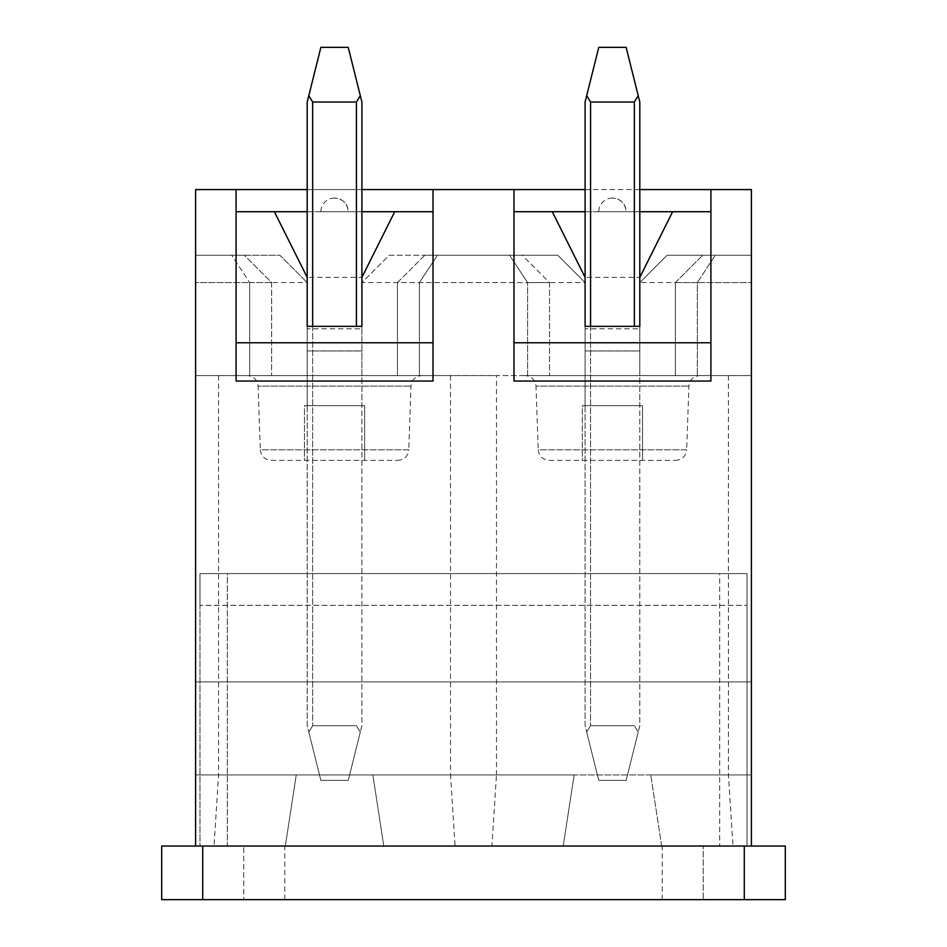 <?xml version="1.0" encoding="UTF-8"?>
<svg xmlns="http://www.w3.org/2000/svg" width="947" height="947" viewBox="0 0 947 947"><rect width="100%" height="100%" fill="white"/><g stroke="black" fill="none" stroke-linecap="round" stroke-linejoin="round"><path stroke-width="0.71" stroke-dasharray="4.74 3.55" d="M585.092 189.578L639.805 189.578M195.603 189.578L751.397 189.578L751.397 774.918L650.743 774.918L751.397 774.918L751.397 846.038L661.681 846.038L751.397 846.038L751.397 774.918L751.397 846.038L195.603 846.038L285.319 846.038L195.603 846.038L195.603 774.918L296.257 774.918L285.319 846.038L296.257 774.918L195.603 774.918L195.603 846.038L195.603 189.578M307.195 189.578L361.908 189.578M639.805 328.81L639.805 277.364L585.092 277.364L585.092 405.671L639.805 405.671L585.092 405.671L585.092 326.348L639.805 326.348L639.805 405.671L639.805 350.958L585.092 350.958L639.805 350.958L639.805 328.81L585.092 328.81M383.784 846.038L563.216 846.038L383.784 846.038L372.846 774.918L574.154 774.918L563.216 846.038L574.154 774.918L372.846 774.918L383.784 846.038M661.681 846.038L650.743 774.918L661.681 846.038M247.167 375.58L421.924 375.58L247.167 375.58C253.642 376.172 257.288 379.7 258.105 386.139L410.998 386.139L258.105 386.139L260.33 449.813L408.773 449.813L410.998 386.139C411.756 379.747 415.402 376.231 421.924 375.58M525.076 375.58L699.833 375.58L525.076 375.58C531.539 376.172 535.185 379.7 536.002 386.139L688.895 386.139L536.002 386.139L538.227 449.813L686.67 449.813L688.895 386.139C689.653 379.747 693.299 376.231 699.833 375.58M397.456 282.585L397.456 375.58L527.586 375.58L527.586 282.585L509.569 255.228L557.747 255.228L585.092 282.585L557.747 255.228L389.253 255.228L361.908 282.585L361.908 375.58L195.603 375.58L450.523 375.58L397.456 375.58L397.456 282.585L424.812 255.228L509.569 255.228L527.586 282.585L549.544 282.585L522.188 255.228L424.812 255.228L397.456 282.585L585.092 282.585L585.092 375.58L639.805 375.58L639.805 282.585L667.15 255.228L751.397 255.228L667.15 255.228L639.805 282.585L639.805 375.58L751.397 375.58L496.477 375.58L496.477 774.918L450.523 774.918L455.081 846.038L491.919 846.038L496.477 774.918L751.397 774.918L751.397 255.228L751.397 774.918M585.092 282.585L585.092 375.58L527.586 375.58L527.586 282.585L361.908 282.585L361.908 375.58L496.477 375.58M675.365 282.585L702.71 255.228L675.365 282.585L675.365 375.58L675.365 282.585L697.323 282.585L697.323 375.58L697.323 282.585L751.397 282.585L697.323 282.585L715.328 255.228L697.323 282.585L639.805 282.585M728.421 375.58L728.421 774.918L732.978 846.038L491.919 846.038M361.908 328.81L361.908 277.364L307.195 277.364L307.195 405.671L361.908 405.671L307.195 405.671L307.195 326.348L361.908 326.348L361.908 405.671L361.908 350.958L307.195 350.958L361.908 350.958L361.908 328.81L307.195 328.81M549.544 282.585L549.544 375.58L549.544 282.585L522.188 255.228L437.431 255.228L419.414 282.585L419.414 375.58L419.414 282.585L437.431 255.228L389.253 255.228L361.908 282.585M450.523 375.58L450.523 774.918L195.603 774.918L195.603 255.228L195.603 774.918M195.603 282.585L195.603 375.58L195.603 282.585L271.635 282.585L244.29 255.228L195.603 255.228L279.85 255.228L307.195 282.585L307.195 375.58L307.195 282.585L249.677 282.585L249.677 375.58L249.677 282.585L195.603 282.585M732.978 846.038L751.397 846.038M195.603 846.038L455.081 846.038M650.743 774.918L574.154 774.918L650.743 774.918M372.846 774.918L296.257 774.918L372.846 774.918M751.397 681.923L195.603 681.923L751.397 681.923M218.579 375.58L218.579 774.918L214.022 846.038M271.635 282.585L271.635 375.58L271.635 282.585L244.29 255.228L195.603 255.228L231.672 255.228L249.677 282.585L231.672 255.228L279.85 255.228L307.195 282.585M271.268 460.372L397.835 460.372L271.268 460.372C264.793 459.78 261.147 456.253 260.33 449.813L408.773 449.813C408.015 456.194 404.369 459.721 397.835 460.372M304.461 460.372L364.642 460.372L304.461 460.372L304.461 405.671L364.642 405.671L304.461 405.671L304.461 460.372M364.642 405.671L364.642 460.372L364.642 405.671M433.016 189.578L433.016 211.714L236.087 211.714L236.087 381.049M433.016 381.049L433.016 211.714M236.087 211.714L236.087 189.578M348.224 211.714L320.879 211.714L348.224 211.714A13.672 13.672 0 0 0 334.551 198.041C342.861 198.858 347.419 203.416 348.224 211.714M307.195 211.714L361.908 211.714M312.664 326.348L312.664 725.686L312.664 102.051L308.805 95.647L307.195 102.051L307.195 725.686L320.879 780.399L348.224 780.399L320.879 780.399L308.805 732.102L312.664 725.686L356.427 725.686L312.664 725.686L308.805 732.102L307.195 725.686L307.195 277.364L274.37 211.714M394.721 211.714L361.908 277.364L361.908 725.686L360.298 732.102L361.908 725.686L361.908 102.051L348.224 47.35L320.879 47.35L308.805 95.647M549.165 460.372L675.732 460.372L549.165 460.372C542.69 459.78 539.056 456.253 538.227 449.813L686.67 449.813C685.912 456.194 682.266 459.721 675.732 460.372M582.358 460.372L642.539 460.372L582.358 460.372L582.358 405.671L642.539 405.671L582.358 405.671L582.358 460.372M642.539 405.671L642.539 460.372L642.539 405.671M710.913 189.578L710.913 211.714L513.984 211.714L513.984 381.049M710.913 381.049L710.913 211.714M513.984 211.714L513.984 189.578M626.121 211.714L598.776 211.714L626.121 211.714A13.672 13.672 0 0 0 612.449 198.041C620.759 198.858 625.316 203.416 626.121 211.714M585.092 211.714L639.805 211.714M590.573 326.348L590.573 725.686L590.573 102.051L586.702 95.647L585.092 102.051L585.092 725.686L598.776 780.399L626.121 780.399L598.776 780.399L586.702 732.102L590.573 725.686L634.336 725.686L590.573 725.686L586.702 732.102L585.092 725.686L585.092 277.364L552.279 211.714M672.63 211.714L639.805 277.364L639.805 725.686L638.195 732.102L639.805 725.686L639.805 102.051L626.121 47.35L598.776 47.35L586.702 95.647M312.664 102.051L356.427 102.051L360.298 95.647M348.224 780.399L360.298 732.102L348.224 780.399M360.298 732.102L356.427 725.686L360.298 732.102M590.573 102.051L634.336 102.051L638.195 95.647M626.121 780.399L638.195 732.102L626.121 780.399M638.195 732.102L634.336 725.686L638.195 732.102M199.971 605.334L199.971 573.61L747.029 573.61L747.029 846.038L747.029 573.61L747.029 846.038L747.029 573.61L199.971 573.61L747.029 573.61L199.971 573.61L199.971 605.334L747.029 605.334L199.971 605.334L199.971 846.038L747.029 846.038L199.971 846.038L747.029 846.038L199.971 846.038L199.971 573.61L199.971 846.038L199.971 605.334L747.029 605.334M227.327 573.61L719.673 573.61L719.673 846.038L719.673 573.61L227.327 573.61L227.327 846.038L719.673 846.038L227.327 846.038L227.327 573.61M202.717 846.038L161.688 846.038L161.688 899.65L202.717 899.65L202.717 846.038L785.312 846.038M785.312 899.65L703.254 899.65L703.254 846.038L703.254 899.65L243.746 899.65L243.746 846.038L243.746 899.65L202.717 899.65M356.427 326.348L356.427 102.051M634.336 326.348L634.336 102.051M284.763 899.65L284.763 846.038M662.237 899.65L662.237 846.038M744.283 899.65L744.283 846.038M334.551 198.041A13.672 13.672 0 0 0 320.879 211.714M612.449 198.041A13.672 13.672 0 0 0 598.776 211.714"/><path stroke-width="1.42" d="M361.908 189.578L585.092 189.578M639.805 189.578L751.397 189.578L751.397 846.038M195.603 846.038L195.603 189.578L307.195 189.578M513.984 211.714L552.279 211.714L585.092 277.364L585.092 326.348L639.805 326.348L639.805 277.364L672.63 211.714L710.913 211.714M236.087 211.714L274.37 211.714L307.195 277.364L307.195 326.348L361.908 326.348L361.908 277.364L394.721 211.714L433.016 211.714M513.984 189.578L513.984 381.049L710.913 381.049L710.913 189.578M236.087 189.578L236.087 381.049L433.016 381.049L433.016 189.578M236.087 342.755L433.016 342.755M274.37 211.714L307.195 211.714M361.908 211.714L394.721 211.714M513.984 342.755L710.913 342.755M552.279 211.714L585.092 211.714M639.805 211.714L672.63 211.714M307.195 277.364L307.195 102.051L320.879 47.35L348.224 47.35L361.908 102.051L361.908 277.364M360.298 95.647L356.427 102.051L312.664 102.051L308.805 95.647M585.092 277.364L585.092 102.051L598.776 47.35L626.121 47.35L639.805 102.051L639.805 277.364M638.195 95.647L634.336 102.051L590.573 102.051L586.702 95.647M785.312 899.65L161.688 899.65L161.688 846.038L785.312 846.038L785.312 899.65L785.312 846.038M312.664 326.348L312.664 102.051M356.427 102.051L356.427 326.348M590.573 326.348L590.573 102.051M634.336 102.051L634.336 326.348M744.283 899.65L744.283 846.038M202.717 899.65L202.717 846.038"/></g></svg>

